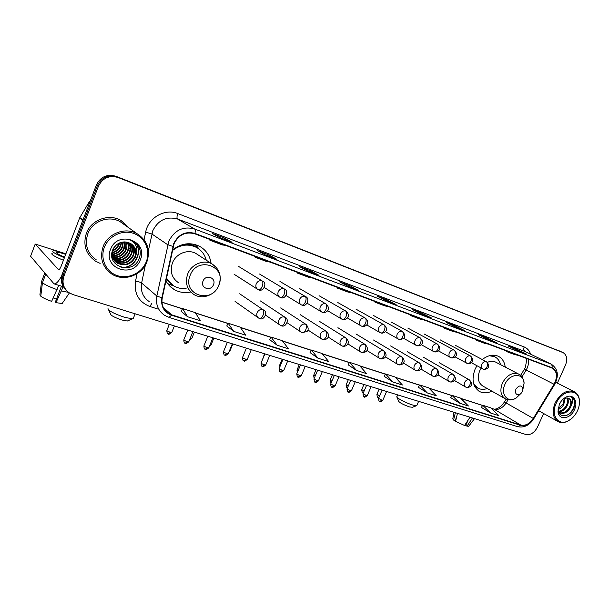 <?xml version="1.0" encoding="UTF-8"?>
<svg xmlns="http://www.w3.org/2000/svg" width="610" height="610" viewBox="0 0 610 610"><rect width="100%" height="100%" fill="white"/><g stroke="black" fill="none" stroke-linecap="round" stroke-linejoin="round"><path stroke-width="0.91" d="M476.913 365.725L475.114 369.126C471.324 379.481 472.811 386.946 479.567 391.529C483.295 393.389 487.398 393.267 491.873 391.155M165.905 280.76C167.841 284.435 170.556 287.325 174.041 289.437C179.149 292.396 184.693 293.257 190.663 292.03M505.21 367.083C504.561 361.966 502.312 358.375 498.446 356.324C493.337 354.075 487.954 355.142 482.281 359.542M211.083 263.329C209.962 255.735 206.149 250.069 199.638 246.341C190.29 241.926 181.223 243.177 172.455 250.1M561.101 351.703L115.976 176.298C107.108 173.797 100.574 176.694 96.372 184.998L62.167 274.187C60.314 279.662 61.259 284.519 65.003 288.743M557.365 383.103L565.47 365.161C567.704 359.244 566.919 355.073 563.121 352.633L118.149 177.525C109.228 175.009 102.655 177.929 98.416 186.294L63.928 276.139L63.044 275.163C61.183 280.661 62.129 285.526 65.888 289.765C62.129 285.526 61.183 280.661 63.044 275.163L97.386 185.646L63.044 275.163L62.167 274.187M118.149 177.525L117.059 176.908C108.168 174.399 101.611 177.312 97.386 185.646C101.611 177.312 108.168 174.399 117.059 176.908L560.849 351.596L115.976 176.298M561.154 351.734L563.121 352.633M86.361 233.325C82.807 244.961 85.85 254.233 95.48 261.156L100.139 263.375L95.48 261.156C85.85 254.233 82.807 244.961 86.361 233.325C91.157 219.768 108.992 213.294 120.948 220.423C108.992 213.294 91.157 219.768 86.361 233.325M174.064 243.71C178.684 234.713 185.585 231.404 194.765 233.79L552.454 368.219C557.212 371.604 557.746 376.95 554.063 384.269L533.277 418.445C529.617 423.828 525.462 426.032 520.803 425.063L171.692 314.844L168.497 313.38C163.236 309.75 161.154 304.573 162.26 297.855L174.064 243.71M173.69 243.581L161.871 297.802C160.712 306.357 163.938 312.167 171.547 315.217L520.681 425.345C525.454 426.337 529.709 424.072 533.46 418.559L554.246 384.392C558.135 376.507 557.41 370.949 552.065 367.716L194.918 233.409C185.509 230.961 178.433 234.347 173.69 243.581M526.148 353.914L516.464 349.172L508.481 346.129L518.386 350.963L526.415 354.013M516.151 349.873L516.464 349.172M496.143 342.523L486.635 337.818L478.232 334.623L487.947 339.412L496.41 342.622M486.292 338.596L486.635 337.818M464.515 330.513L455.22 325.862L446.36 322.492L455.853 327.227L464.774 330.612M454.846 326.724L455.22 325.862M431.133 317.84L422.082 313.25L412.726 309.697L421.96 314.356L431.384 317.94M421.67 314.211L422.082 313.25M231.899 242.208L224.869 238.205L212.295 233.424L219.364 237.45L232.097 242.284M224.404 239.356L224.869 238.205M276.726 259.227L269.155 255.056L257.351 250.565L264.992 254.774L276.94 259.311M268.705 256.177L269.155 255.056M318.839 275.217L310.81 270.909L299.701 266.684L307.837 271.038L319.068 275.301M310.36 271.991L310.81 270.909M358.474 290.261L350.048 285.838L339.572 281.858L348.135 286.334L358.71 290.352M349.606 286.883L350.048 285.838M395.844 304.443L387.075 299.929L377.186 296.17L386.107 300.753L396.088 304.542M386.648 300.943L387.075 299.929M129.03 227.98L120.948 220.423L129.03 227.98M63.928 276.139C61.801 282.903 63.501 288.423 69.021 292.693L72.979 294.599L525.858 434.472C530.547 435.25 534.429 432.772 537.509 427.038L543.617 413.519M418.338 387.251L427.229 392.901L436.287 395.776L428.67 387.838L419.68 384.94L418.323 387.274M450.691 397.606L459.818 403.256L468.411 405.986L460.55 398.116L452.018 395.364L450.676 397.628M481.404 407.442L490.737 413.084L498.896 415.677L490.829 407.876L482.724 405.261L481.397 407.465M310.055 352.595L317.955 358.169L328.683 361.577L322.034 353.472L311.42 350.056L310.04 352.618M269.658 339.663L277.123 345.191L288.5 348.806L282.285 340.662L271.031 337.033L269.643 339.686M226.783 325.938L233.729 331.398L245.83 335.248L240.111 327.067L228.155 323.216L226.767 325.969M181.185 311.344L187.544 316.72L200.431 320.814L195.284 312.625L182.565 308.523L181.178 311.375M384.216 376.332L392.825 381.967L402.394 385.009L395.051 377.01L385.566 373.953L384.208 376.355M356.461 370.407L366.587 373.625L359.564 365.565L349.538 362.34L348.165 364.818L356.461 370.407L349.538 362.34M378.604 302.865L375.043 302.224L375.234 301.607M388.539 306.601L384.948 305.938L375.043 302.224M340.807 288.667L337.368 288.088L337.574 287.447M351.329 292.625L347.86 292.022L337.368 288.088M300.73 273.608L297.436 273.105L297.642 272.449M311.901 277.802L308.561 277.275L297.436 273.105M258.144 257.603L255.026 257.191L255.239 256.513M270.024 262.071L266.844 261.629L255.026 257.191M212.829 240.576L209.901 240.256L210.122 239.562M225.471 245.327L222.49 244.984L209.901 240.256M414.297 316.285L410.637 315.576L410.827 314.973M423.691 319.815L420.008 319.091L410.637 315.576M448.068 328.973L444.324 328.218L444.499 327.631M456.966 332.313L453.2 331.55L444.324 328.218M480.07 340.998L476.25 340.197L476.418 339.625M488.503 344.162L484.668 343.354L476.25 340.197M510.425 352.405L506.544 351.566L506.712 351.009M518.439 355.409L514.543 354.562L506.544 351.566M317.955 358.169L311.42 350.056M277.123 345.191L271.031 337.033M233.729 331.398L228.155 323.216M187.544 316.72L182.565 308.523M392.825 381.967L385.566 373.953M427.229 392.901L419.68 384.94M459.818 403.256L452.018 395.364M490.737 413.084L482.724 405.261M61.602 275.994C58.583 281.561 56.044 284.176 54 283.841L30.599 256.238M60.039 251.991L35.212 244.053L58.545 269.719C59.315 269.734 60.184 268.552 61.16 266.181L79.628 217.953L89.068 202.177L90.158 201.193M65.682 254.362L65.148 254.187C61.122 252.868 58.423 252.25 57.043 252.342C55.701 252.853 58.224 254.469 64.599 257.184M65.88 253.844L64.271 253.295C58.789 251.495 55.098 250.657 53.207 250.771C51.385 251.533 55.113 253.851 64.393 257.733M58.796 285.335L51.644 301.363C46.581 299.586 42.959 297.871 40.778 296.208L42.441 282.735L45.651 274.37M42.441 282.735C45.254 284.9 50.15 287.211 57.142 289.651M61.465 286.166L55.411 301.927L55.998 302.674L63.15 286.692M61.503 290.993L68.564 292.373M55.998 302.674L62.159 303.49L62.853 302.873M56.433 299.274L53.268 297.901M52.246 253.28C50.416 254.065 54.145 256.398 63.417 260.272M44.713 273.25L41.533 281.614L39.886 295.034L40.885 295.339M41.739 281.08L41.533 281.614M146.255 261.759C150.708 250.695 145.05 237.465 133.849 233.485C122.709 229.337 108.717 235.78 104.363 247.294C99.834 258.739 106.109 272.06 117.379 275.651C128.588 279.41 141.97 272.876 146.255 261.759M146.896 261.85C150.647 249.947 147.414 240.584 137.197 233.775C125.485 226.775 107.878 233.279 103.082 246.714C99.529 258.251 102.48 267.394 111.95 274.157C123.891 281.957 141.993 275.392 146.896 261.85M129.655 248.483L130.067 247.332M130.349 246.417L130.761 244.724M131.188 240.485L131.188 240.058M124.036 224.442L120.246 221.75C109.03 215.04 92.301 221.117 87.794 233.821C84.454 244.747 87.321 253.447 96.372 259.936M116.655 244.671L113.757 247.896M119.621 242.894L119.057 244.602C117.776 247.553 115.534 249.673 112.331 250.977M119.034 243.169L118.63 244.267C117.463 246.989 115.435 249.025 112.537 250.374M121.634 242.231L120.772 245.96C119.026 249.719 116.06 252.052 111.874 252.952M121.169 242.353L120.345 245.617C118.714 249.185 115.915 251.48 111.95 252.502M123.334 241.956L122.503 247.325C120.338 251.762 116.762 254.172 111.782 254.553M122.93 242.002L122.069 246.981C119.995 251.274 116.556 253.668 111.744 254.179C112.225 258.152 114.085 261.149 117.326 263.177C125.088 266.532 131.058 264.603 135.237 257.382L136.068 254.4C136.396 249.635 134.558 245.983 130.563 243.459L125.874 242.01C119.911 241.651 115.549 244.236 112.781 249.764C105.53 266.517 132.812 275.186 138.889 259.059C140.841 254.545 140.712 250.176 138.508 245.967L133.392 241.08L129 239.448C135.618 242.376 137.974 247.355 136.068 254.4M124.859 241.918L124.257 248.712C121.748 253.699 117.669 256.101 112.034 255.933M124.486 241.911L123.822 248.369C121.39 253.211 117.44 255.628 111.958 255.605M126.255 242.048C127.215 244.778 127.139 247.469 126.034 250.115C123.182 255.613 118.645 257.969 112.415 257.191M125.919 242.01L125.591 249.764C122.823 255.132 118.393 257.512 112.309 256.886M127.543 242.277C129.015 245.304 129.114 248.392 127.833 251.533C124.631 257.527 119.651 259.799 112.903 258.335L112.926 258.343M127.231 242.208C128.565 245.167 128.619 248.156 127.383 251.175C124.265 257.046 119.4 259.341 112.766 258.06M128.748 242.627C130.792 245.86 131.097 249.307 129.648 252.967C126.079 259.456 120.688 261.591 113.483 259.387M113.208 259.265L112.4 258.853M128.451 242.528C130.349 245.716 130.601 249.078 129.19 252.609C125.713 258.968 120.429 261.149 113.33 259.136M113.048 259.014L112.255 258.64M129.869 243.1C132.538 246.44 133.079 250.214 131.486 254.423C127.513 261.393 121.741 263.367 114.161 260.356M129.595 242.971C132.103 246.295 132.583 249.986 131.028 254.057C127.154 260.905 121.474 262.925 113.986 260.127M130.921 243.672C134.269 247.073 135.077 251.145 133.354 255.895C129.198 263.07 123.258 264.984 115.542 261.644L114.924 261.248M130.662 243.52C133.842 246.905 134.581 250.908 132.881 255.521C128.74 262.689 122.808 264.603 115.099 261.263L114.726 261.027M131.668 244.183C135.557 247.576 136.594 251.846 134.764 257.008C130.593 264.214 124.631 266.143 116.876 262.796L115.557 261.858M110.54 249.429C102.419 268.728 133.765 279.006 140.353 259.723C148.718 240.981 117.562 229.673 110.54 249.429M134.81 241.995C137.753 244.221 139.537 247.256 140.17 251.091M133.819 241.331C144.303 249.703 135.1 269.086 121.062 267.34M133.933 258.61L131.737 261.248M131.676 240.248L132.477 241.377M134.581 247.721L134.261 252.037M131.302 258.198L130.814 258.785M130.525 239.837L130.792 240.256M132.561 244.953L132.683 245.784M132.736 246.364L132.378 250.763M118.599 256.833L113.643 258.274M117.044 255.331L112.278 256.802M115.519 253.844L111.866 255.148M114.009 252.365L111.821 253.295M133.948 241.407C144.356 249.543 135.794 268.751 121.901 267.569M136.426 253.386L135.916 255.262M131.813 240.302L132.728 241.583M134.84 248.27L133.971 254.019M130.67 239.882L130.982 240.363M132.805 245.197L132.934 246.211M132.988 246.92L132.042 252.792M130.975 243.832L131.112 244.869M131.158 245.586L130.136 251.594M123.876 259.052L117.616 261.339M120.826 255.864L114.306 258.396M113.46 258.503L113.002 258.533M119.347 254.279L112.682 256.947M117.89 252.692L111.904 255.361M116.479 251.099L111.798 253.546M115.107 249.505L112.225 251.328M128.184 320.646L127.269 321.035L121.863 319.991C114.665 317.551 110.89 315.553 110.524 313.998L108.649 309.971M108.008 308.591C108.519 310.81 114.032 313.708 124.547 317.291L132.393 318.847L133.171 318.748L133.544 317.795M213.477 284.725C216.603 277.741 205.669 273.882 203.031 281.111C199.935 288.172 210.9 291.885 213.477 284.725M197.815 254.713L195.94 253.493C187.91 248.781 175.893 253.562 172.416 263.009C169.732 271.465 171.776 278.053 178.555 282.765M206.264 260.195C204.785 254.53 201.536 250.275 196.519 247.439C188.215 243.489 180.156 244.557 172.333 250.641M197.35 247.912L195.879 247.035C190.305 244.168 184.411 243.908 178.196 246.272M166.362 278.64L171.364 284.229M166.454 278.206L173.697 285.861C177.487 288.072 181.62 288.965 186.103 288.538M171.829 285.259L167.628 283.558M195.475 244.633L199.302 249.269M412.406 407.267L409.539 406.923C403.347 404.712 399.695 402.791 398.589 401.166L397.041 397.324M396.79 396.691C395.829 397.667 406.275 403.149 412.757 405.048L416.378 405.764L416.912 405.292M522.366 391.452L522.884 388.753C521.329 384.895 519.003 385.055 515.9 389.218C514.855 393.633 516.197 395.31 519.918 394.243L522.366 391.452M495.785 362.172L495.579 362.065C493.101 360.891 490.379 360.998 487.398 362.393M481.176 368.036L479.704 370.735C477.111 377.781 478.133 382.859 482.754 385.977L504.935 398.566M500.49 364.627C499.613 360.922 497.691 358.299 494.733 356.751L489.35 355.714M494.047 356.4L490.92 355.356M474.252 385.512L477.31 387.838M473.711 384.003L477.889 388.173C480.703 389.607 483.829 389.721 487.26 388.532M456.097 419.078L455.449 419.741M454.015 412.284L452.788 418.91L453.604 420.099L455.091 420.557L456.509 417.347M470.036 417.232L464.568 425.483L455.548 421.365L457.462 413.351M468.083 420.183L465.765 425.422L466.986 426.207L472.445 417.98M466.986 426.207L468.815 426.115M465.712 423.759L467.656 421.136M455.365 412.703L453.604 420.099M577.495 410.69C579.142 407 579.744 403.454 579.286 400.038C578.135 387.846 561.741 389.95 556.175 403.332C550.433 415.128 558.272 426.268 568.108 420.885C572.127 418.796 575.26 415.402 577.495 410.69M579.325 404.293L579.34 399.451C578.745 395.707 577.052 393.114 574.277 391.666C566.911 389.409 560.537 393.145 555.153 402.882C551.775 411.719 552.797 417.98 558.211 421.662C561.017 423.043 564.166 422.905 567.651 421.243L571.402 418.742M561.352 401.014L559.088 404.895M564.997 398.246L563.823 404.361C562.45 406.832 560.559 408.555 558.15 409.531M564.296 398.536L563.022 403.934L558.142 408.761M567.361 397.979C568.772 400.023 568.672 402.722 567.048 406.077C564.807 409.813 561.962 411.689 558.516 411.689M566.827 397.949C567.941 400.023 567.75 402.592 566.24 405.642C564.212 409.074 561.604 410.949 558.402 411.27M558.241 407.571L558.203 410.149C558.867 418.338 569.466 417.133 573.301 409.135C574.917 405.978 575.375 403.05 574.689 400.351L571.829 397.018L570.175 396.5C573.103 397.949 573.43 401.037 571.166 405.757L570.297 407.8C567.323 412.528 563.815 414.228 559.797 412.894L557.959 411.27M568.802 398.376C571.196 400.152 571.417 403.149 569.481 407.366C566.644 411.918 563.251 413.664 559.309 412.604M571.166 405.757C571.875 402.203 571.105 399.756 568.848 398.399L566.881 397.956L564.128 398.62L565.783 397.232C563.007 398.742 560.842 401.136 559.301 404.407L558.013 411.742C558.76 420.732 570.548 419.108 574.475 409.645C578.6 401.304 573.011 393.13 565.783 397.232M571.829 397.018C577.113 399.428 574.422 411.544 566.949 415.235M563.472 410.141L559.362 412.627M96.372 184.998L98.416 186.294M558.897 350.697L562.817 352.504M554.063 384.269L526.148 370.041L527.116 368.204C528.519 364.94 528.817 361.875 528.008 359.008M521.969 376.911L526.148 370.041L524.303 369.347L520.612 375.417M144.09 239.76L145.66 232.158C148.238 217.701 165.005 208.162 177.807 213.576L524.196 346.953C523.41 349.095 523.708 350.62 525.08 351.535L177.594 219.028C166.56 216.085 158.303 219.974 152.813 230.687L148.39 250.519M524.196 346.953C527.276 348.211 529.411 350.613 530.586 354.166M525.683 351.795L551.333 364.208L525.683 351.795M168.673 317.208L164.593 315.332C158.081 310.81 155.504 304.382 156.861 296.048L168.779 241.316C174.551 230.084 183.16 225.975 194.605 228.986C195.391 229.612 195.49 231.083 194.918 233.409M172.836 246.402L167.742 244.747L151.837 233.965L145.66 232.158M520.681 425.345L517.646 426.672L168.993 317.383L171.547 315.217M533.46 418.559L533.773 418.803L554.513 384.712M145.378 265.014L141.627 283.017L156.861 296.048L161.871 297.802M554.246 384.392L554.543 384.658C559.111 375.668 558.036 368.852 551.333 364.208M552.065 367.716C552.363 365.901 551.913 364.65 550.716 363.941L194.605 228.986L177.594 219.028C176.748 218.189 176.816 216.375 177.807 213.576M166.743 311.84L166.324 311.71M157.357 308.873L149.907 306.51C138.76 302.049 133.971 293.593 135.542 281.149L137.082 273.684M135.542 281.149C138.462 281.622 140.491 282.247 141.627 283.017C140.361 290.993 142.877 297.177 149.168 301.561M151.6 303.734L149.907 306.51M520.803 425.063L494.016 409.18C498.591 410.172 502.64 408.082 506.163 402.913L508.084 399.756M533.277 418.445L504.447 402.013C498.225 410.568 493.589 409.142 493.437 408.913M171.692 314.844L163.289 307.509M161.94 302.24L182.413 308.835M195.566 313.067L228.01 323.513M240.424 327.517L270.878 337.322M282.621 341.104L311.268 350.331M322.393 353.914L349.385 362.607M359.946 366.008L385.421 374.212M395.455 377.445L419.528 385.2M429.082 388.273L451.873 395.608M460.977 398.543L482.579 405.497M491.271 408.296L494.016 409.18L491.126 408.166M58.766 269.727L58.339 269.589M82.762 220.484L79.628 217.953M35.212 244.053L30.538 256.391M79.819 217.564L82.922 220.065M89.632 202.573L89.068 202.177M218.746 285.228C227.339 266.341 197.487 255.437 190.167 275.331C181.788 294.783 211.853 304.642 218.746 285.228M216.641 267.805L212.097 263.985C203.816 259.136 191.349 264.176 187.689 274.027C184.868 282.842 186.95 289.681 193.934 294.531C202.429 299.945 215.185 295.034 218.906 285.236C221.895 276.177 219.623 269.094 212.097 263.985L195.94 253.493M166.179 279.51L172.348 284.984M198.387 248.583L198.204 248.43C194.994 245.738 191.25 244.198 186.965 243.802M522.694 390.53L524.104 383.164C523.83 372.39 509.502 373.129 504.935 384.376C500.185 394.22 507.764 403.355 516.037 398.132L521.207 393.206M495.579 362.065L518.653 374.09C512.263 372.054 506.849 375.074 502.396 383.149C499.689 390.423 500.673 395.638 505.347 398.803C507.916 400.541 511.485 400.32 516.037 398.132L519.918 394.243M474.748 386.557L476.669 387.472L474.946 386.923M493.902 356.324L492.079 355.203M262.041 280.897C259.494 280.287 257.55 281.279 256.208 283.871C255.399 286.334 255.956 288.202 257.877 289.475L258.678 289.834C259.913 290.009 261.072 288.904 262.163 286.517C263.139 283.757 263.101 281.881 262.041 280.897L262.544 281.118C267.881 283.292 262.811 292.464 258.678 289.834L257.877 289.475M168.36 333.883L170.19 332.221C167.864 331.405 166.766 330.795 166.911 330.391L169.321 324.352M263.185 281.553L238.502 266.364M171.845 332.305L170.19 332.221M283.932 288.782C281.462 288.194 279.563 289.178 278.236 291.733C277.436 294.157 277.969 295.987 279.837 297.23L280.608 297.581C281.873 297.764 283.048 296.689 284.13 294.34C285.099 291.626 285.03 289.773 283.932 288.782L284.397 288.988C289.353 290.878 285.327 299.967 280.608 297.581L279.837 297.23M189.817 339.206L190.183 338.298M284.923 289.323L259.532 274.02M191.845 338.397L190.267 338.321M305.145 296.422C302.751 295.858 300.898 296.834 299.586 299.342C298.786 301.736 299.296 303.544 301.119 304.748L301.866 305.084C303.162 305.282 304.352 304.23 305.427 301.927C306.38 299.251 306.289 297.421 305.145 296.422L305.587 296.612C310.482 298.465 306.525 307.44 301.866 305.084L301.119 304.748M306.022 296.887L279.944 281.462M211.319 344.337L210.206 344.368M325.725 303.833C323.392 303.284 321.584 304.253 320.296 306.731C319.495 309.095 319.983 310.864 321.752 312.038L322.476 312.358C323.803 312.572 325 311.55 326.068 309.285C327.013 306.647 326.899 304.832 325.725 303.833L326.137 304.016C332.198 310.109 324.955 313.51 322.476 312.358L321.752 312.038M326.495 304.237L299.777 288.683M230.283 350.117L229.703 350.254M345.687 311.024C343.422 310.498 341.653 311.451 340.38 313.891C339.587 316.224 340.044 317.962 341.775 319.106L342.477 319.419C343.834 319.648 345.039 318.649 346.099 316.422C347.029 313.822 346.892 312.023 345.687 311.024L346.076 311.191C352.062 317.078 344.978 320.593 342.477 319.419L341.775 319.106M346.373 311.375L319.053 295.705M365.062 318.001C362.866 317.497 361.135 318.443 359.877 320.845C359.084 323.147 359.526 324.856 361.204 325.969L361.89 326.274C363.27 326.51 364.49 325.534 365.542 323.346C366.457 320.791 366.297 319.007 365.062 318.001L365.428 318.161C371.368 324.101 364.315 327.379 361.89 326.274L361.204 325.969M262.445 359.786L264.542 353.762M383.881 324.779C381.746 324.291 380.053 325.229 378.81 327.593C378.017 329.873 378.436 331.55 380.076 332.633L380.739 332.923C382.142 333.182 383.37 332.229 384.414 330.071C385.322 327.547 385.139 325.786 383.881 324.779L384.224 324.932C390.118 330.925 383.088 333.975 380.739 332.923L380.076 332.633M280.463 365.39L279.845 364.727L282.14 359.198M402.158 331.367C400.076 330.894 398.429 331.825 397.194 334.15C396.408 336.4 396.813 338.054 398.406 339.107L399.054 339.389C400.48 339.656 401.708 338.725 402.752 336.598C403.645 334.12 403.446 332.374 402.158 331.367L402.486 331.504C406.855 336.445 404.758 339.404 399.054 339.389L398.406 339.107M298.031 370.819L297.032 369.95L299.312 364.505M402.669 331.611L373.747 315.637M419.924 337.765C417.903 337.307 416.287 338.23 415.067 340.525C414.281 342.744 414.67 344.368 416.226 345.397L416.859 345.672C418.3 345.946 419.535 345.039 420.572 342.95C421.449 340.502 421.236 338.771 419.924 337.765L420.229 337.902C426.047 343.903 419.093 346.64 416.859 345.672L416.226 345.397M315.164 376.095L313.799 375.051L316.056 369.675M420.389 337.986L391.002 321.927M437.195 343.987C435.227 343.544 433.641 344.459 432.444 346.724C431.659 348.912 432.025 350.514 433.542 351.512L434.167 351.787C435.624 352.069 436.867 351.177 437.896 349.118C438.765 346.709 438.529 344.993 437.195 343.987L437.484 344.116C443.264 350.171 436.333 352.687 434.167 351.787L433.542 351.512M331.878 381.227L330.155 380.022L332.397 374.723M454 350.041C452.079 349.614 450.531 350.514 449.341 352.748C448.563 354.913 448.914 356.484 450.393 357.46L450.996 357.727C452.475 358.017 453.718 357.147 454.74 355.119C455.601 352.74 455.35 351.047 454 350.041L454.275 350.155C460.009 356.187 453.138 358.604 450.996 357.727L450.393 357.46M348.188 386.221L346.122 384.879L348.348 379.649M347.326 387.983L347.41 388.036C347.433 387.236 346.587 389.706 346.076 384.986M470.341 355.927C468.48 355.516 466.955 356.408 465.788 358.611C465.011 360.754 465.338 362.294 466.787 363.255L467.374 363.507C468.869 363.804 470.119 362.958 471.133 360.96C471.98 358.611 471.721 356.934 470.341 355.927L470.607 356.042C476.303 362.126 469.456 364.33 467.374 363.507L455.106 356.873M364.101 391.086L361.707 389.622L363.918 384.452M362.897 392.688L363.354 392.84M486.254 361.661C484.439 361.265 482.952 362.149 481.793 364.322C481.015 366.435 481.336 367.952 482.739 368.882L483.326 369.134C484.82 369.446 486.078 368.615 487.085 366.64C487.924 364.33 487.649 362.668 486.254 361.661L486.505 361.768C492.171 367.906 485.339 369.904 483.326 369.134L471.377 362.729M379.641 395.829L376.934 394.251L379.123 389.149M378.101 397.285L378.985 397.362M185.318 343.239L187.209 341.585C184.845 340.754 183.724 340.128 183.862 339.701L187.743 330.04M262.887 309.674C260.371 309.125 258.449 310.124 257.115 312.694C256.33 315.034 256.84 316.834 258.648 318.077L259.624 318.527C260.836 318.694 261.964 317.635 263.009 315.347C263.977 312.617 263.939 310.726 262.887 309.674L263.505 309.956C268.682 312.259 263.467 321.043 259.624 318.527L259.311 318.374M188.833 341.646L187.209 341.585M264.298 310.559L239.669 293.784M205.387 349.248L207.316 347.631C204.975 346.808 203.854 346.183 203.969 345.756L207.819 336.247M284.527 317.032C282.087 316.498 280.204 317.49 278.892 320.014C278.114 322.339 278.602 324.101 280.356 325.313L281.309 325.748C282.552 325.923 283.688 324.894 284.725 322.644C285.686 319.96 285.617 318.084 284.527 317.032L285.106 317.291C289.841 319.251 285.899 327.982 281.309 325.748L280.989 325.587M208.856 347.692L207.316 347.631M285.77 317.772L260.455 300.959M224.922 355.096L226.874 353.518C224.564 352.702 223.451 352.084 223.535 351.65L227.355 342.279M305.511 324.169C303.139 323.651 301.302 324.634 300.013 327.12C299.228 329.415 299.693 331.146 301.409 332.328L302.331 332.74C303.605 332.938 304.756 331.931 305.785 329.72C306.731 327.074 306.639 325.221 305.511 324.169L306.052 324.406C308.553 327.349 308.843 329.743 306.929 331.581L302.003 332.587M228.346 353.579L226.874 353.518M306.616 324.802L280.646 307.936M243.947 360.792L245.921 359.252C243.634 358.444 242.521 357.818 242.582 357.384L246.371 348.15M325.862 331.085C323.559 330.589 321.767 331.565 320.494 334.005C319.709 336.278 320.159 337.986 321.836 339.129L322.721 339.534C324.024 339.739 325.183 338.756 326.213 336.575C327.143 333.975 327.029 332.137 325.862 331.085L326.373 331.314C332.122 337.223 325.237 340.609 322.721 339.534L322.385 339.373M247.317 359.305L245.921 359.252M326.853 331.634L300.272 314.707M262.468 366.343L264.473 364.833C262.208 364.033 261.095 363.407 261.133 362.973L264.892 353.869M345.618 337.803C343.384 337.322 341.63 338.283 340.365 340.693C339.587 342.934 340.022 344.612 341.653 345.725L342.515 346.122C343.842 346.335 345.008 345.374 346.03 343.239C346.945 340.67 346.808 338.855 345.618 337.803L346.099 338.009C351.81 343.971 344.947 347.136 342.515 346.122L342.172 345.954M265.8 364.887L264.473 364.833M346.51 338.283L319.343 321.295M280.516 371.742L282.537 370.27C280.295 369.477 279.189 368.859 279.205 368.417L282.933 359.442M364.795 344.322C362.622 343.857 360.914 344.81 359.664 347.189C358.893 349.4 359.298 351.055 360.891 352.138L361.738 352.511C363.08 352.74 364.262 351.802 365.276 349.698C366.183 347.174 366.023 345.374 364.795 344.322L365.253 344.52C369.599 349.599 367.182 352.565 361.738 352.511L361.379 352.351M283.802 370.323L282.537 370.27M365.611 344.741L337.894 327.707M298.107 377.01L300.15 375.569C297.932 374.776 296.818 374.166 296.818 373.724L300.517 364.871M383.431 350.651C381.319 350.209 379.641 351.154 378.413 353.487C377.636 355.683 378.025 357.308 379.58 358.36L380.404 358.726C381.768 358.97 382.958 358.047 383.964 355.981C384.857 353.487 384.681 351.711 383.431 350.651L383.858 350.841C389.5 356.812 382.722 359.656 380.404 358.726L380.045 358.566M301.355 375.615L300.15 375.569M384.17 351.032L355.943 333.937M315.256 382.142L317.314 380.739L313.982 378.894L317.657 370.171M401.532 356.804C399.481 356.377 397.842 357.315 396.622 359.618C395.852 361.783 396.225 363.377 397.743 364.414L398.543 364.765C399.931 365.016 401.121 364.117 402.12 362.081C403.004 359.618 402.813 357.864 401.532 356.804L401.944 356.98C407.549 363.011 400.793 365.642 398.543 364.765L398.178 364.597M318.466 380.785L317.314 380.739M331.977 387.152L334.051 385.772L330.727 383.942L334.371 375.333M419.139 362.79C417.133 362.378 415.532 363.301 414.327 365.573C413.557 367.716 413.916 369.286 415.395 370.293L416.18 370.636C417.583 370.895 418.78 370.018 419.779 368.005C420.648 365.588 420.435 363.85 419.139 362.79L419.52 362.958C425.094 369.035 418.361 371.452 416.18 370.636L415.807 370.468M335.149 385.817L334.051 385.772M348.287 392.039L350.384 390.69L347.06 388.86L350.674 380.365M436.257 368.608C434.305 368.211 432.734 369.126 431.545 371.368C430.782 373.48 431.117 375.028 432.566 376.012L433.329 376.347C434.755 376.606 435.959 375.752 436.943 373.777C437.805 371.383 437.576 369.668 436.257 368.608L436.615 368.768C442.158 374.814 435.479 377.132 433.329 376.347L432.955 376.179M351.429 390.736L350.384 390.69M436.821 368.89L407.251 351.665M364.208 396.805L366.32 395.486L363.003 393.663L366.587 385.284M452.91 374.273C451.011 373.884 449.471 374.792 448.297 377.003C447.534 379.092 447.862 380.609 449.273 381.57L450.02 381.898C451.453 382.173 452.666 381.334 453.642 379.382C454.496 377.026 454.252 375.325 452.91 374.273L453.253 374.418C458.766 380.518 452.109 382.638 450.02 381.898L449.639 381.73M367.319 395.524L366.32 395.486M453.436 374.525L423.477 357.269M379.748 401.456L381.875 400.168L378.558 398.353L382.112 390.072M469.12 379.778C467.268 379.405 465.765 380.304 464.599 382.485C463.844 384.552 464.149 386.046 465.529 386.984L466.261 387.304C467.71 387.586 468.922 386.763 469.898 384.841C470.737 382.516 470.478 380.831 469.12 379.778L469.448 379.916C474.923 386.069 468.289 387.99 466.261 387.304L465.88 387.137M382.828 400.206L381.875 400.168M469.608 380.015L439.291 362.729M478.896 391.14L479.567 391.529M169.626 285.938L174.041 289.437M525.423 367.22L524.356 369.263M517.646 426.672C524.013 427.984 529.396 425.361 533.78 418.788M168.497 313.38L165.119 310.421M161.932 302.125L182.466 308.736M195.475 312.93L228.056 323.422M240.325 327.372L270.924 337.231M282.514 340.967L311.321 350.247M322.278 353.777L349.438 362.523M359.824 365.87L385.467 374.128M395.326 377.308L419.573 385.116M428.952 388.135L451.918 395.532M460.84 398.406L482.624 405.421M504.462 401.982L506.163 399.192M525.469 367.128L526.834 358.566M395.936 304.474L386.054 300.722M358.566 290.284L348.081 286.303M318.923 275.24L307.783 271.008M276.81 259.25L264.946 254.751M231.975 242.231L219.318 237.427M431.232 317.871L421.899 314.333M464.614 330.544L455.792 327.196M496.243 342.553L487.893 339.381M526.247 353.945L518.325 350.933M63.44 286.784L54 283.841M56.768 253.043L57.043 252.342M62.159 303.49L69.395 292.937M120.246 221.75L137.197 233.775M115.099 261.263L115.542 261.644M116.876 262.796L117.326 263.177M127.269 321.035L132.393 318.847M135.123 313.792L133.171 318.748M195.879 247.035L196.519 247.439M198.372 248.575L195.269 244.572M173.621 285.815L170.785 284.923M412.032 407.411L416.378 405.764M418.62 401.349L416.737 405.696M522.884 388.753L524.104 383.164C523.38 378.231 521.558 375.203 518.653 374.09M493.81 356.278L494.733 356.751M397.689 394.883L396.973 396.538M493.887 356.316L492.468 355.173M166.835 330.574C167.155 335.378 168.482 333.197 168.551 333.99C168.375 334.73 169.443 334.227 171.768 332.481L174.399 325.923M234.103 274.264L257.435 289.193M189.435 340.159L191.776 338.573L194.384 332.092M264.359 287.539L279.449 296.994M209.558 345.969L211.251 344.498L213.843 338.108M286.082 295.522L300.783 304.542M229.223 351.421L230.222 350.27L232.799 343.956M307.15 303.231L321.462 311.862M327.578 310.688L341.516 318.954M262.163 359.511L262.033 360.792M337.787 302.537L365.428 318.161M347.41 317.909L360.983 325.839M279.792 364.856L279.868 366.816M356.011 309.178L384.224 324.932M366.663 324.901L379.877 332.519M296.978 370.079L297.337 372.474M385.367 331.68L398.238 339.007M313.746 375.165C313.784 377.155 314.005 378.055 314.417 377.872M403.546 338.26L416.073 345.313M330.109 380.137C330.46 382.653 330.795 383.629 331.1 383.057M407.808 328.05L437.484 344.116M421.213 344.642L433.413 351.436M424.179 334.013L454.275 350.155M438.392 350.849L450.271 357.399M361.669 389.721C362.675 395.127 363.08 391.696 363.141 392.809L363.346 392.863M440.123 339.823L470.607 356.042M376.888 394.342C377.567 399.397 378.467 396.469 378.352 397.407L378.924 397.499M455.662 345.489L486.505 361.768M183.785 339.884C184.09 344.749 185.448 342.546 185.524 343.354C185.349 344.093 186.431 343.59 188.764 341.829L192.874 331.626M235.071 301.462L258.091 317.688M203.892 345.931C204.175 350.735 205.524 348.569 205.6 349.362C205.41 350.094 206.477 349.591 208.788 347.868L212.867 337.803M265.594 315.164L279.868 324.977M223.466 351.817C224.198 357.109 224.968 354.227 225.143 355.218C224.938 355.935 225.982 355.439 228.277 353.739L232.334 343.811M287.096 322.713L300.982 332.038M242.513 357.544C242.772 362.264 244.069 360.113 244.168 360.914C243.962 361.616 244.991 361.135 247.248 359.458L251.282 349.667M307.951 329.995L321.455 338.878M261.072 363.125C261.324 367.807 262.59 365.664 262.696 366.457C262.491 367.159 263.505 366.679 265.739 365.032L269.734 355.363M328.172 337.033L341.31 345.512M279.144 368.562C279.525 373.503 280.852 371.04 280.752 371.864C280.547 372.55 281.546 372.085 283.741 370.461L287.714 360.922M347.807 343.842L360.594 351.947M296.757 373.854C297.642 379.329 298.29 376.065 298.343 377.132C298.137 377.811 299.121 377.346 301.294 375.752L305.244 366.335M366.869 350.437L379.313 358.192M313.929 379.023C314.813 384.46 315.446 381.197 315.5 382.272C315.294 382.935 316.262 382.478 318.412 380.907L322.324 371.612M373.503 340.006L401.944 356.98M385.39 356.819L397.507 364.262M330.681 384.056C331.184 389.104 332.358 386.404 332.229 387.281C332.008 387.929 332.961 387.487 335.096 385.939L338.992 376.759M390.598 345.908L419.52 362.958M403.393 363.019L415.181 370.163M347.014 388.974C347.586 394.068 348.668 391.262 348.546 392.161C348.31 392.809 349.255 392.367 351.383 390.842L355.249 381.776M420.892 369.027L432.376 375.897M362.958 393.77C363.575 398.681 364.254 395.989 364.467 396.935C364.239 397.567 365.169 397.133 367.273 395.631L371.109 386.679M437.919 374.86L449.097 381.471M378.513 398.452C379.115 403.309 379.794 400.656 380.015 401.586C379.778 402.211 380.701 401.784 382.783 400.305L386.595 391.46M454.488 380.533L465.369 386.892M468.625 426.359L474.527 418.62M579.286 400.038L579.34 399.451M555.771 382.302L574.277 391.666M558.989 412.451L559.797 412.894M558.203 410.149L558.013 411.742M538.668 410.759L557.807 421.434M568.108 420.885L567.651 421.243"/></g></svg>

